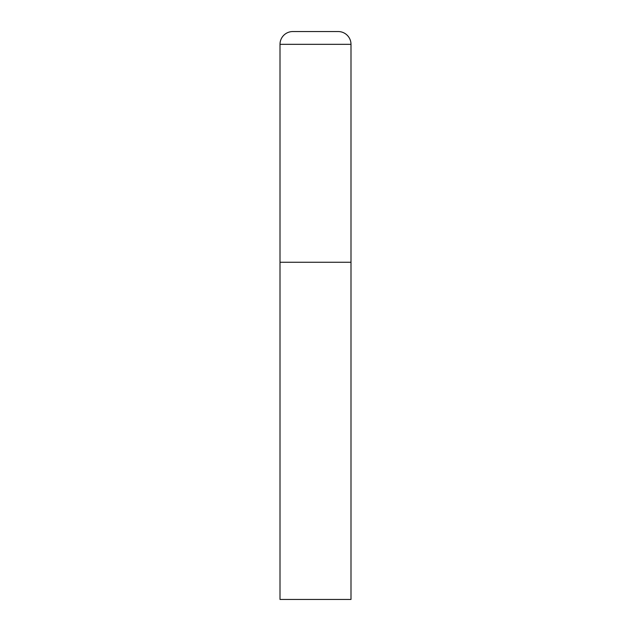 <?xml version="1.0" encoding="UTF-8"?>
<svg xmlns="http://www.w3.org/2000/svg" width="631" height="631" viewBox="0 0 631 631"><rect width="100%" height="100%" fill="white"/><g stroke="black" fill="none" stroke-linecap="round" stroke-linejoin="round"><path stroke-width="0.95" d="M280.006 44.328L280.006 599.45L350.994 599.45L350.994 262.259L280.006 262.259L350.994 262.259L350.994 44.328A12.778 12.778 0 0 0 338.216 31.55L292.784 31.55A12.778 12.778 0 0 0 280.006 44.328L350.994 44.328"/></g></svg>
